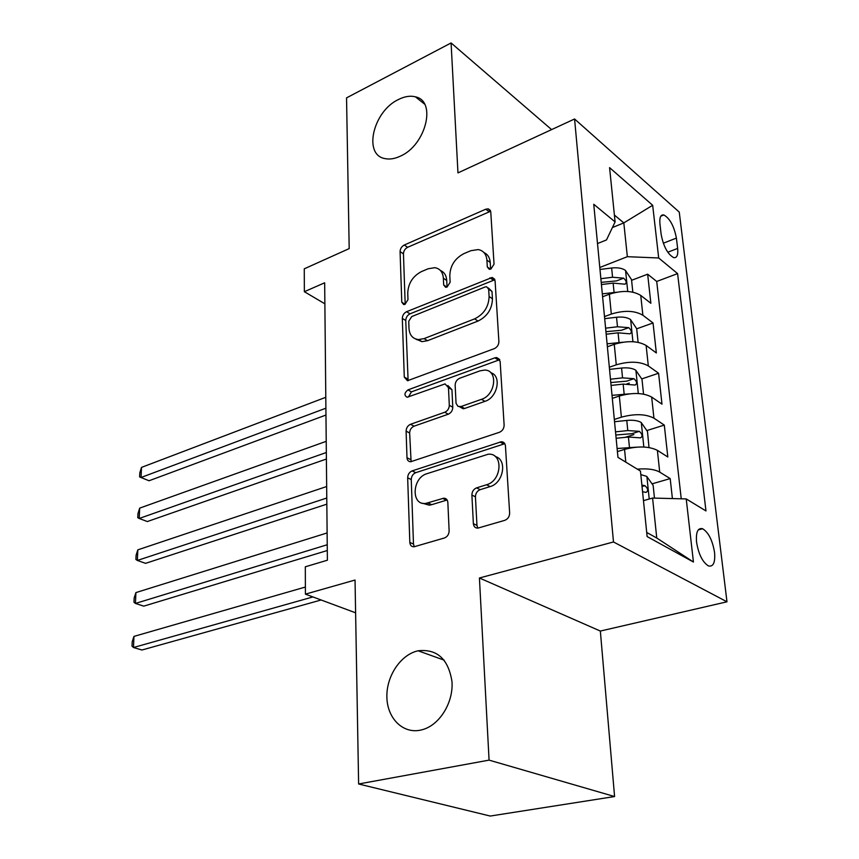 <?xml version="1.0" encoding="UTF-8"?>
<svg xmlns="http://www.w3.org/2000/svg" width="859" height="859" viewBox="0 0 859 859"><rect width="100%" height="100%" fill="white"/><g stroke="black" fill="none" stroke-linecap="round" stroke-linejoin="round"><path stroke-width="1.29" d="M490.886 269.06L494.043 264.175L490.768 211.969L488.277 208.844L485.743 209.209L404.267 245.03C401.636 246.469 400.24 248.659 400.079 251.612L401.776 302.218L403.687 304.558L404.986 304.344L407.982 299.662L407.746 293.016C408.25 283.32 412.803 276.19 421.404 271.616L428.136 268.77L434.826 267.686C439.991 268.588 442.836 272.099 443.362 278.209L443.673 284.941L445.628 287.293L447.067 287.056L450.127 282.278L449.805 275.524C450.213 265.689 454.894 258.398 463.839 253.663L470.839 250.699L478.227 249.572C483.413 250.581 486.301 254.092 486.903 260.116L487.311 266.945L489.297 269.307L490.886 269.06M417.592 650.907C400.391 654.966 386.249 676.409 386.883 697.25C387.259 718.145 402.678 733.865 420.341 730.182L422.746 729.581C439.84 724.749 453.541 702.329 451.984 681.606C448.377 658.993 437.081 648.717 418.118 650.789L417.592 650.907M398.479 99.494C372.999 111.273 362.831 155.168 385.111 158.625C389.782 159.581 394.882 158.743 400.434 156.113C425.903 145.15 436.855 100.975 415.434 96.842C410.291 95.521 404.632 96.401 398.479 99.494M714.548 552.391C712.487 540.29 708.514 532.408 702.63 528.747C697.841 527.619 695.811 532.065 696.552 542.104C698.582 554.248 702.544 562.183 708.417 565.909C713.335 567.047 715.375 562.538 714.548 552.391M473.373 523.689C473.749 526.707 475.285 528.178 477.98 528.102L504.781 520.339C507.916 519.061 509.537 516.613 509.645 512.995L505.436 445.885C505.103 443.212 503.728 441.837 501.312 441.751L412.148 470.893C409.335 472.149 407.832 474.447 407.66 477.797L409.829 542.437C410.13 545.411 411.568 546.85 414.135 546.764L444.447 537.97C447.421 536.746 448.978 534.373 449.128 530.841L447.85 502.451C447.539 499.627 446.143 498.209 443.663 498.22L425.667 503.449C410.806 505.479 412.137 477.733 426.944 473.696L488.202 454.218C503.481 452.596 502.128 480.707 486.581 484.755L476.605 487.858C473.588 489.147 472.01 491.541 471.892 495.042L473.373 523.689L476.96 525.418L477.819 528.113M551.596 129.602L451.082 42.95L346.542 97.872L349.194 248.605L304.269 268.813L304.354 291.695L324.67 282.794L327.386 560.218L305.31 566.8L305.407 594.149L355.615 612.811M489.072 760.129L614.582 796.54L600.344 631.054L479.419 577.989L489.072 760.129L358.622 783.988L355.035 580.04L305.407 594.149M479.419 577.989L613.487 541.965L574.574 118.982L679.254 212.098L726.982 601.805L613.487 541.965M451.082 42.95L457.965 172.895L574.574 118.982M494.279 348.647C497.254 347.208 498.789 344.846 498.886 341.549L495.085 280.872L492.175 277.457L406.597 311.699C403.913 313.095 402.484 315.317 402.313 318.388L404.288 377.09L407.477 380.741L494.279 348.647M500.131 361.317L504.126 425.098C504.029 428.544 502.451 430.95 499.39 432.302L410.709 461.734C408.465 461.67 407.23 460.349 406.994 457.75L406.103 431.132C406.264 427.868 407.746 425.592 410.527 424.292L444.769 412.245C447.646 410.903 449.15 408.583 449.3 405.276L448.473 387.667L445.069 383.898L407.177 397.255C403.988 395.441 404.245 392.993 407.939 389.9L494.838 357.849L496.652 357.548L500.131 361.317M614.582 796.54L490.231 816.05L358.622 783.988M672.404 498.574L670.192 478.592L652.056 483.842M637.324 469.154C647.214 468.327 654.676 469.304 659.723 472.117L657.382 450.331L667.819 456.999L664.297 425.098L646.827 430.563M625.159 437.349L633.878 434.622M614.325 419.45L621.39 417.173C634.78 413.576 645.624 413.909 653.935 418.172L651.67 397.073L661.988 404.159L658.585 373.246L641.727 378.916M626.92 383.887L629.303 383.082M609.332 367.222L616.279 364.817C629.432 361.027 640.116 361.392 648.32 365.913L646.118 345.458L656.34 352.952L653.033 322.963L642.876 315.253C634.758 310.496 624.246 310.099 611.318 314.072L604.489 316.595M636.691 328.825L653.033 322.963M417.098 339.391L416.508 339.627M657.382 450.331C649.028 446.229 638.076 445.918 624.547 449.386L617.396 451.587M651.67 397.073C643.402 392.703 632.621 392.359 619.328 396.031L612.306 398.361M646.118 345.458C637.947 340.84 627.338 340.465 614.271 344.33L607.377 346.778M659.937 223.909L661.151 234.367C663.449 246.361 667.604 254.114 673.639 257.614C676.924 258.14 678.266 255.08 677.644 248.423L676.398 238.093C674.079 226.132 669.891 218.422 663.857 214.965C660.678 214.46 659.379 217.445 659.937 223.909M646.72 532.462L656.759 538.024L652.582 498.059L686.223 498.929L705.98 510.955L677.59 273.613L658.692 257.979L627.349 256.691L599.797 267.482M686.223 498.929L693.438 562.022L647.128 536.574L640.46 471.065L617.954 457.364L593.752 204.27L615.098 221.923L609.579 167.645L652.668 205.28L658.692 257.979M681.241 498.8L656.716 281.462L647.654 274.193L650.864 303.281L640.75 295.421C632.675 290.578 622.217 290.17 609.375 294.207L602.599 296.774M648.32 365.913L658.585 373.246M653.935 418.172L664.297 425.098M659.723 472.117L670.192 478.592M652.582 498.059L643.477 500.636M627.349 256.691L623.817 222.9L614.4 215.061M612.413 227.549L623.817 222.9L652.668 205.28M597.51 243.548L606.497 239.929L615.098 221.923M600.344 631.054L726.982 601.805M304.354 291.695L324.874 303.818M631.59 280.302L647.654 274.193M656.716 281.462L677.59 273.613M693.438 562.022L656.759 538.024M490.629 269.157L490.221 262.457C489.813 257.603 487.74 254.328 484.014 252.621M440.431 270.499C444.264 272.11 446.369 275.428 446.734 280.453L447.045 287.067M490.661 211.25L407.638 247.295C405.008 248.723 403.612 250.914 403.451 253.867L405.19 304.247M494.881 279.744L410.022 313.836C407.349 315.221 405.92 317.443 405.759 320.504L408.111 380.698M488.653 289.161L486.591 286.745L485.077 286.981L411.751 316.563L408.744 321.266L408.991 328.406C409.528 335.139 412.696 338.865 418.505 339.573L424.078 338.607L474.64 318.861C483.918 314.211 488.739 306.76 489.104 296.495L488.653 289.161L492.003 291.448L488.331 287.937M415.874 339.069L421.962 341.657L427.524 340.701L424.078 338.607M492.003 291.448L492.454 298.771C492.11 309.004 487.3 316.434 478.023 321.062L427.524 340.701M447.883 385.541L451.941 389.685L452.779 407.252C452.65 410.559 451.136 412.868 448.258 414.21L414.059 426.182C411.289 427.471 409.807 429.747 409.646 433.011L411.096 461.702M499.755 359.696L411.45 391.865L408.422 396.987M481.502 399.317C495.804 395.043 498.295 369.692 484.508 370.089L479.902 370.873L459.683 378.261C456.795 379.635 455.281 381.965 455.152 385.24L456.054 403.365L458.051 406.414L461.1 406.5L481.502 399.317L484.959 401.346C497.586 397.61 501.957 375.673 490.747 372.699M459.941 406.747L463.108 408.755L464.579 408.487L461.1 406.5M484.959 401.346L464.579 408.487M495.299 456.569C507.551 459.425 503.524 483.177 490.113 486.591L480.149 489.673C477.132 490.951 475.564 493.334 475.435 496.835L476.96 525.418M422.564 503.256L429.275 505.178L431.69 504.684L428.093 502.955M447.142 499.981L431.69 504.684M504.813 443.695L415.735 472.686C412.911 473.932 411.418 476.23 411.257 479.569L413.48 544.058L414.274 546.743M632.836 292.135L631.515 279.604L625.416 270.36C622.184 268.158 617.589 267.374 611.64 267.997L599.99 269.458M616.472 292.232L602.32 293.864M325.786 397.298L141.488 467.403L141.037 477.497L149.037 480.761L325.969 415.047M601.429 284.544L613.143 283.105L624.955 284.189C626.952 282.89 626.512 280.882 623.645 278.166L612.564 277.242L600.87 278.692M601.225 282.364L616.526 280.893L623.645 278.166M149.037 480.761L139.609 476.938L141.037 477.497L325.894 408.197M139.609 476.938L139.792 472.912L141.488 467.403M638.108 342.344L636.68 328.696L630.495 319.505C627.231 317.401 622.582 316.649 616.537 317.25L604.693 318.657M622.818 342.226L607.098 343.825M326.227 441.322L139.673 508.131L139.212 518.471L147.329 521.553L326.399 459.028M606.175 334.215L618.083 332.83L629.98 333.84C632.095 332.497 631.676 330.436 628.724 327.655L617.481 326.774L605.606 328.17M605.939 331.681L621.476 330.264L628.724 327.655M139.673 508.131L137.966 513.596L137.784 517.709L139.212 518.471L326.334 452.51M643.552 394.12L641.995 379.302L635.746 370.165C632.439 368.167 627.714 367.459 621.572 368.039L609.536 369.381M629.432 393.841L612.027 395.344M326.667 486.527L137.816 549.857L137.354 560.444L145.568 563.343L326.839 504.169M611.071 385.433L623.172 384.102L635.145 385.036C637.399 383.662 637.002 381.546 633.963 378.69L622.55 377.863L610.481 379.206M610.792 382.534L626.587 381.171L633.963 378.69M137.816 549.857L136.098 555.258L135.905 559.477L137.354 560.444L326.785 498.016M649.017 447.539L647.482 431.508L641.147 422.435C637.808 420.545 633.019 419.879 626.78 420.438L614.539 421.715M636.336 447.174L617.106 448.516M327.118 532.945L135.915 592.592L135.443 603.437L143.764 606.143L327.3 550.522M616.128 438.283L628.423 437.016L640.47 437.865C642.865 436.447 642.5 434.267 639.364 431.336L627.779 430.574L615.516 431.852M615.817 434.998L631.859 433.698L639.364 431.336M135.915 592.592L134.176 597.928L133.983 602.256L135.443 603.437L327.236 544.746M654.472 498.113L653.141 485.378L646.73 476.369L640.825 474.608M305.385 587.041L133.972 636.39L133.478 647.514L141.918 650.016L321.126 599.99M642.564 491.724L645.968 492.4C648.513 490.94 648.169 488.696 644.948 485.689L641.888 485.077M133.972 636.39L132.222 641.662L132.018 646.097L133.478 647.514L312.923 596.941M625.792 462.131L624.547 449.386M621.39 417.173L619.328 396.031M616.279 364.817L614.271 344.33M611.318 314.072L609.375 294.207M642.876 315.253L640.75 295.421M663.309 243.226L676.398 238.093M667.787 252.235L677.644 248.423M490.221 262.457L486.903 260.116M446.938 287.11L443.673 284.941M446.734 280.453L443.362 278.209M405.083 304.301L401.776 302.218M403.451 253.867L400.079 251.612M407.638 247.295L404.267 245.03M489.018 211.668L485.743 209.209M490.51 269.189L487.311 266.945M407.778 379.087L404.288 377.09M405.759 320.504L402.313 318.388M410.022 313.836L406.597 311.699M493.281 280.109L489.941 277.801M478.023 321.062L474.64 318.861M492.454 298.771L489.104 296.495M410.559 459.565L406.994 457.75M409.646 433.011L406.103 431.132M414.059 426.182L410.527 424.292M448.258 414.21L444.769 412.245M452.779 407.252L449.3 405.276M451.941 389.685L448.473 387.667M411.45 391.865L407.939 389.9M498.241 359.996L494.838 357.849M475.435 496.835L471.892 495.042M480.149 489.673L476.605 487.858M490.113 486.591L486.581 484.755M446.304 500.163L442.718 498.403M413.48 544.058L409.829 542.437M411.257 479.569L407.66 477.797M415.735 472.686L412.148 470.893M503.46 443.942L499.981 441.988M627.736 291.48L625.567 270.596M612.564 277.242L611.64 267.997M614.067 292.436L613.143 283.105M632.933 341.721L630.656 319.731M617.481 326.774L616.537 317.25M619.038 342.451L618.083 332.83M638.301 393.54L635.907 370.401M622.55 377.863L621.572 368.039M624.149 394.034L623.172 384.102M643.831 447.013L641.308 422.66M627.779 430.574L626.78 420.438M629.443 447.26L628.423 437.016M649.221 499.015L646.891 476.595M642.038 486.527L644.948 485.689M698.26 529.906L702.63 528.747M660.796 216.2L663.857 214.965M424.561 104.111L415.434 96.842M444.21 660.184L418.118 650.789M490.36 210.412L488.277 208.844M494.634 279.164L492.175 277.457M421.962 341.657L418.505 339.573M463.108 408.755L459.619 406.769M499.616 359.416L496.652 357.548M429.275 505.178L425.667 503.449M447.088 499.895L443.663 498.22M504.781 443.695L501.312 441.751"/></g></svg>

